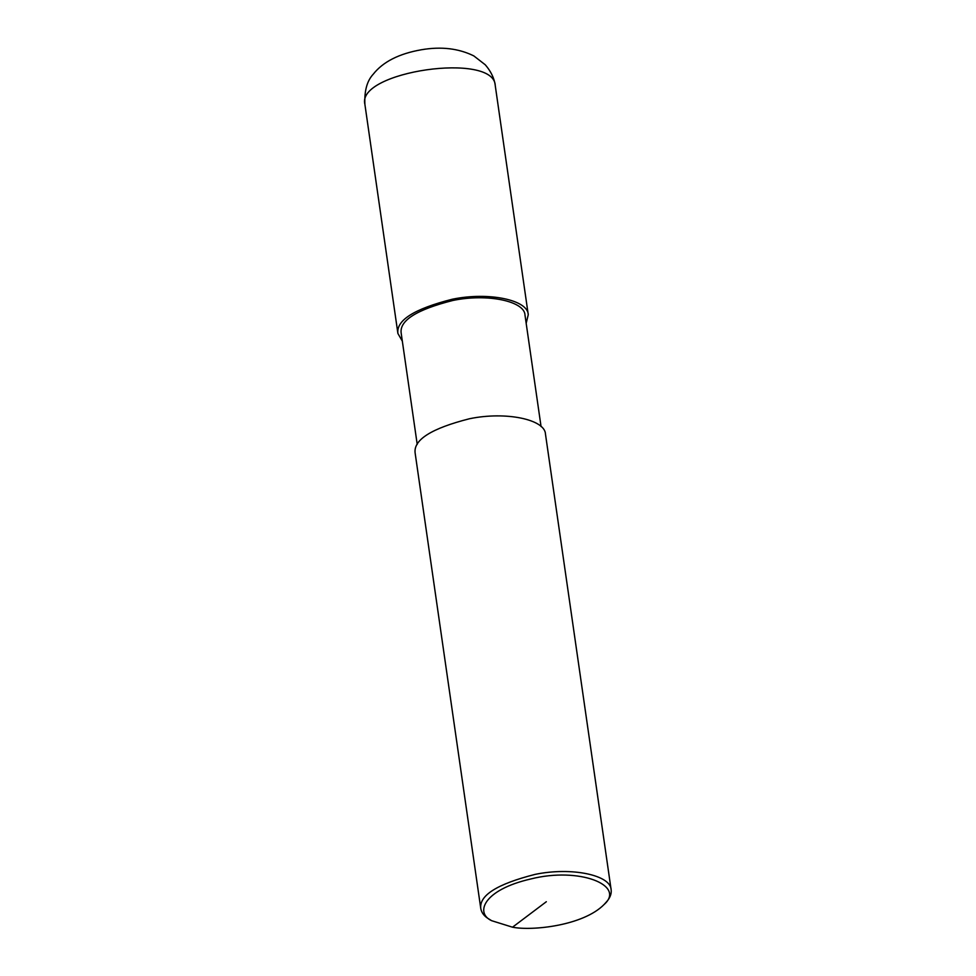 <?xml version="1.0" encoding="UTF-8"?>
<svg xmlns="http://www.w3.org/2000/svg" width="976" height="976" viewBox="0 0 976 976"><rect width="100%" height="100%" fill="white"/><g stroke="black" fill="none" stroke-linecap="round" stroke-linejoin="round"><path stroke-width="1.46" d="M402.332 341.149L397.903 333.487C396.134 320.299 414.263 308.88 452.291 299.229C488.781 291.653 528.004 299.974 528.26 314.699L526.174 323.3M417.216 444.397L401.16 333.023C399.489 320.482 416.703 309.636 452.827 300.474C487.488 293.276 524.759 301.181 525.003 315.175L541.058 426.549M491.66 920.697L488.927 919.026C484.316 916.342 481.607 912.877 480.79 908.632L415.129 452.998C413.36 439.81 431.49 428.391 469.505 418.741C505.995 411.164 545.218 419.485 545.486 434.21L611.147 889.844C611.635 893.967 610 898.054 606.267 902.117L604.107 904.496C583.245 925.748 531.969 931.092 512.522 927.2L491.66 920.697C475.056 913.146 482.852 889.978 530.773 878.973C579.268 866.664 625.994 885.366 604.107 904.496M480.79 908.632C479.021 895.431 497.138 884.024 535.165 874.374C571.655 866.786 610.878 875.118 611.147 889.844M495.259 85.644C494.966 82.667 493.356 74.091 485.231 64.758L473.824 55.913C458.622 48.41 441.152 46.36 421.4 49.752C399.038 53.668 382.982 61.817 373.222 74.225C367.025 80.874 364.255 90.939 364.902 104.42L364.902 104.42C356.045 71.419 494.442 51.484 495.259 85.644L528.26 314.699M546.328 901.726L512.522 927.2M364.902 104.432L397.903 333.487"/></g></svg>

